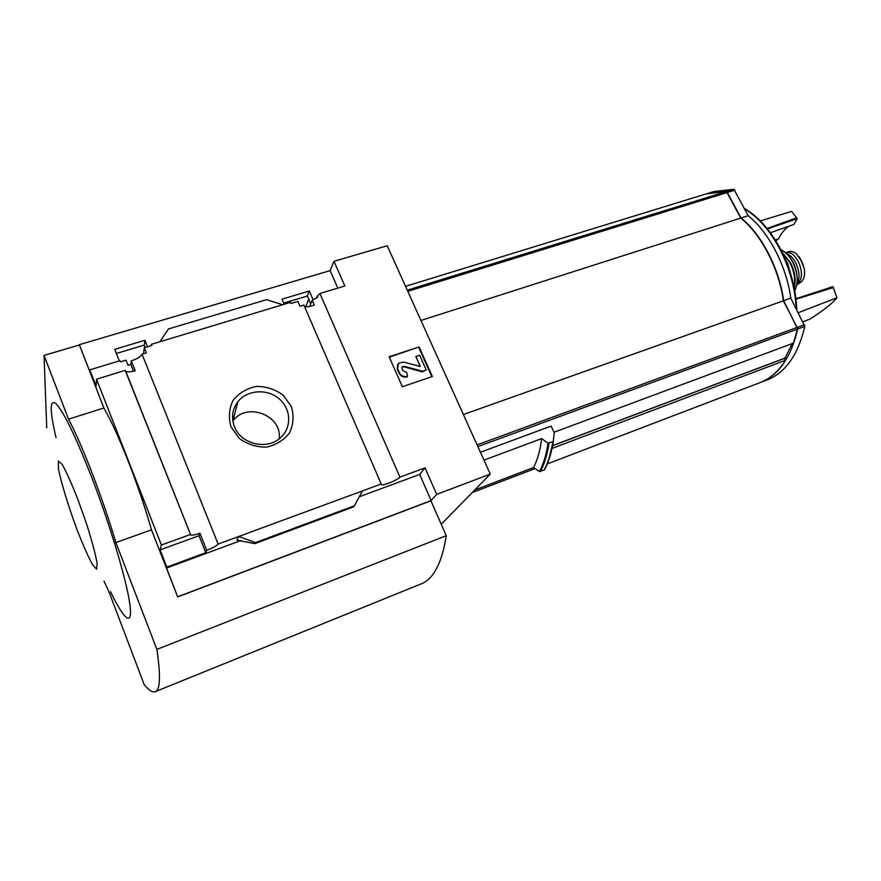 <?xml version="1.0" encoding="UTF-8"?>
<svg xmlns="http://www.w3.org/2000/svg" width="881" height="881" viewBox="0 0 881 881"><rect width="100%" height="100%" fill="white"/><g stroke="black" fill="none" stroke-linecap="round" stroke-linejoin="round"><path stroke-width="1.32" d="M236.593 403.498L237.418 403.223M236.659 403.399L237.441 403.135M283.693 303.108L307.359 295.983L309.33 291.005L282.019 299.188L284.2 304.275M307.359 295.983L310.718 303.846M309.671 306.445L312.193 300.234L317.843 297.172L317.358 296.071L316.554 298.042M313.151 299.826L309.33 291.005M304.463 306.368C306.379 307.227 309.638 306.775 314.264 305.002L312.193 300.234M190.318 534.536L161.388 545.009L96.514 379.193L125.19 370.394L190.759 535.064C192.311 535.45 195.362 534.844 199.91 533.247L206.716 550.328C212.695 548.026 216.495 545.934 218.114 544.084L238.707 536.496L255.457 542.608L254.873 543.632L236.989 540.174L238.707 536.496L381.231 484.01L303.89 305.046L299.936 306.236L297.855 301.412L290.983 303.493L290.51 302.37L159.901 341.751L168.491 328.943L266.591 299.661L282.614 304.749M116.38 353.479L144.253 345.088L144.936 340.275L114.739 349.328L119.32 360.902M337.808 288.109L330.122 270.621L79.312 344.68L89.708 371.297L89.774 369.866L119.959 360.703L120.422 361.882L126.016 360.175L128.031 365.252L130.817 364.393L133.505 371.154M144.253 345.088L145.211 347.499M151.147 345.704L151.356 344.328L151.829 345.495L144.319 347.764L146.367 352.863L142.028 354.184C140.729 356.673 137.128 358.908 131.247 360.88L130.817 364.393M147.556 346.795L144.936 340.275M143.471 353.744L144.319 347.764M151.356 344.328L159.901 341.751M230.954 426.734L239.203 438.375C247.33 444.321 256.415 447.229 266.458 447.108C276.127 444.971 283.847 440.192 289.596 432.769C293.483 424.334 294.067 415.601 291.347 406.57L283.197 395.195C275.268 389.358 266.359 386.44 256.47 386.418C246.867 388.356 239.092 392.97 233.157 400.271C229.049 408.685 228.311 417.506 230.954 426.734M218.114 544.084L142.028 354.184M131.247 360.88L135.156 370.703C130.63 372.013 127.503 372.211 125.774 371.275L125.399 370.923M96.514 379.193L96.106 386.076L89.774 369.866M381.231 484.01L381.484 484.77C383.554 485.816 397.419 480.068 399.93 477.128L319.913 293.505L317.358 296.071M319.913 293.505L344.856 285.984L333.987 261.316L387.222 245.733L490.265 474.099L436.69 494.373L425.016 467.888L399.93 477.128M758.717 383.114L761.724 381.969C779.2 374.425 791.182 356.783 797.69 329.042L783.661 300.696C779.233 268.309 761.514 234.269 741.02 218.003L726.759 191.452L707.917 193.335M765.512 380.526L768.529 379.37C786.116 371.793 798.208 354.14 804.827 326.411L790.808 298.163C786.447 265.831 768.717 231.912 748.167 215.713L733.906 189.25L713.555 191.629L709.601 192.84M783.661 300.696L790.808 298.163M741.02 218.003L748.167 215.713M758.453 383.224L761.448 382.079C770.853 378.092 778.87 370.824 785.5 360.263L784.531 358.369M552.024 448.396L785.5 360.263M480.409 452.261L551.143 426.096L554.215 432.703L553.268 441.513C551.451 453.142 548.489 462.624 544.359 469.969L539.403 471.511L533.512 467.558L474.76 489.968M441.238 524.261L490.265 474.099M483.955 460.113L541.694 438.584C540.163 450.466 537.432 460.124 533.512 467.558M553.268 441.513L548.037 443.253L541.694 438.584M161.388 545.009L160.1 549.876L199.018 535.725L199.91 533.247M419.268 584.654L422.362 583.398C434.157 577.87 442.119 561.968 446.26 535.692L430.93 500.793L177.687 596.933L151.499 529.855C139.308 486.51 117.966 432.13 103.903 407.991L79.312 344.68M177.687 596.933L166.553 568.036L240.954 540.527M160.1 549.876L166.828 567.1L166.553 568.036M206.716 550.328L205.78 552.706L166.828 567.1M359.261 496.785L419.664 474.452L425.016 467.888M254.961 543.566L353.688 506.806L354.415 505.793L255.457 542.608M362.399 490.948L354.415 505.793M353.688 506.806L254.873 543.632M389.105 356.794L402.364 386.715L432.373 376.528L419.092 346.938L389.105 356.794M308.735 299.199L305.707 306.764M330.122 270.621L333.987 261.316M79.301 345.011L44.05 355.417L46.737 427.858M419.664 474.452L431.139 500.562L436.69 494.373M431.139 500.562L177.764 596.745M103.903 407.991L68.52 419.18L44.05 355.417M103.969 581.108L108.991 591.867L144.297 684.878C149.307 690.825 153.162 693.006 155.86 691.409C160.276 688.865 160.617 674.857 156.884 649.396L115.874 542.553C103.044 498.932 81.812 443.848 68.52 419.18M151.499 529.855L115.874 542.553M446.26 535.692L156.884 649.396M110.499 591.691C124.32 620.389 133.119 627.823 129.804 603.937C126.578 580.337 110.367 525.858 92.076 478.284C76.096 437.45 64.137 412.649 56.219 403.861C49.611 398.686 49.556 409.973 56.043 437.736M389.27 357.168L419.092 346.938M418.75 347.488L431.866 376.705M420.182 366.055L415.887 356.464L420.094 366.474L403.553 362.091L398.586 363.181L397.606 368.621L399.379 372.641C401.24 375.923 403.95 377.167 407.529 376.352L406.626 372.355L402.826 370.626L402.011 368.798L402.397 366.694L404.302 366.287L422.528 371.297L426.25 370.042L419.609 355.23L415.887 356.464M407.529 376.352L407.198 376.87C403.619 377.685 400.91 376.451 399.06 373.159L397.276 369.15L397.661 364.404M401.967 367.333L404.302 366.287M426.25 370.042L422.175 371.826L403.972 366.815M199.018 535.725L205.78 552.706M77.957 499.637L86.812 524.647C92.031 541.209 95.478 554.138 97.141 563.411L96.591 569.247L92.329 564.358C87.924 556.087 82.814 544.491 76.988 529.569C68.322 506.19 61.064 482.414 58.432 468.538L58.322 461.104L62.077 464.298C66.394 471.941 71.691 483.724 77.957 499.637M279.123 438.859C282.801 415.59 246.713 401.45 232.969 420.975L232.881 421.096M234.489 426.745C240.965 444.255 267.163 450.422 280.433 437.78C292.029 427.726 291.226 408.773 279.024 398.708C267.031 388.411 246.999 389.831 237.76 401.868C232.21 409.434 231.119 417.737 234.489 426.745M554.006 432.252L793.539 343.083L797.404 329.142L797.118 327.446L783.374 300.806C778.947 268.408 761.217 234.368 740.734 218.092L726.473 191.54L706.232 193.875L405.546 286.336M463.384 414.522L783.374 300.806M420.942 320.453L740.734 218.092M775.842 240.909L778.463 238.905C781.59 232.98 784.982 228.785 788.627 226.329M770.368 232.727L793.847 224.446L797.25 218.675L791.612 211.385L760.38 220.922M767.45 228.906L797.25 218.675M767.098 228.465L796.787 217.772M778.463 238.905L775.302 240.017M803.009 321.763L810.046 319.043C823.779 310.222 832.743 303.119 836.95 297.734L832.952 286.611L795.984 298.736M833.437 287.536L796.028 299.188M798.329 312.711L836.95 297.734M785.037 358.071L792.261 343.568M785.599 252.693L788.429 251.735C790.885 250.898 793.539 251.581 796.38 253.805L801.203 260.501L804.364 269.112C805.091 274.916 804.1 279.123 801.391 281.744L796.887 284.926M785.61 252.704C796.182 248.938 807.238 276.138 797.889 282.977L797.723 283.109M786.259 253.276C789.927 254.763 793.065 257.913 795.664 262.736C799.629 271.238 800.047 278.55 796.931 284.673M236.229 404.049L237.297 403.696M727.794 192.355L734.941 190.142M726.759 191.452L733.906 189.25M797.69 329.042L804.827 326.411M797.404 327.347L804.54 324.726M548.037 443.253C546.297 454.827 543.412 464.254 539.403 471.511M548.962 443.429C547.2 454.981 544.315 464.386 540.295 471.632M552.805 441.987C551.021 453.539 548.092 462.943 544.04 470.201M553.312 441.348L548.257 461.501M407.804 291.336L727.508 192.443M407.264 290.146L726.473 191.54M477.865 446.623L797.404 329.142M477.095 444.894L797.118 327.446M744.643 208.896C758.167 217.023 769.939 230.525 779.982 249.378C789.739 268.562 795.169 288.351 796.27 308.735M552.574 445.61L785.533 357.884M801.391 281.744L797.889 282.977M785.731 260.291L787.614 263.529L792.239 279.464M785.687 260.181L787.68 263.595L792.272 279.574M782.592 253.299L790.07 262.956C794.155 271.238 795.466 279.233 794.012 286.92M782.053 252.186L790.543 262.703C794.915 271.656 796.16 280.125 794.266 288.131M780.83 249.764C785.467 251.867 789.431 255.986 792.724 262.131C797.867 273.088 798.549 282.647 794.772 290.796M800.025 258.221L802.668 263.331M190.759 535.064L125.774 371.275M381.484 484.77L381.198 484.087M761.724 381.969L768.529 379.37M472.194 492.589L535.042 468.582M547.31 463.891L761.448 382.079M422.362 583.398L155.86 691.409M232.969 420.975L237.76 401.868M796.831 309.837C795.984 289.089 790.565 268.903 780.588 249.29C770.368 230.106 758.299 216.484 744.401 208.434M552.552 445.731L785.334 358.06M234.831 406.648L236.714 406.031M792.371 279.96L787.724 263.518L785.533 259.807M794.783 290.851L796.964 284.497C797.69 284.023 797.69 269.751 792.9 262.12C789.574 255.919 785.544 251.79 780.808 249.708M803.472 265.412L798.902 256.503"/></g></svg>

